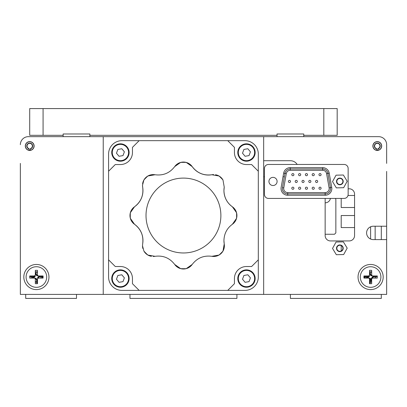 <?xml version="1.0" encoding="UTF-8"?>
<svg xmlns="http://www.w3.org/2000/svg" width="407" height="407" viewBox="0 0 407 407"><rect width="100%" height="100%" fill="white"/><g stroke="black" fill="none" stroke-linecap="round" stroke-linejoin="round"><path stroke-width="0.61" d="M129.97 294.409L129.97 298.417L236.92 298.417L236.92 294.409M25.697 294.409L25.697 298.417L76.496 298.417L76.496 294.409M374.888 278.098A4.411 4.411 0 0 0 374.995 276.572M371.677 272.746A4.411 4.411 0 0 0 369.536 272.746M366.219 276.572A4.411 4.411 0 0 0 366.325 278.098M370.151 281.415A4.411 4.411 0 0 0 371.677 281.308M40.675 278.098A4.411 4.411 0 0 0 40.781 276.572M37.464 272.746A4.411 4.411 0 0 0 35.323 272.746M32.005 276.572A4.411 4.411 0 0 0 32.112 278.098M35.323 281.308A4.411 4.411 0 0 0 36.849 281.415M290.394 294.409L290.394 298.417L381.303 298.417L381.303 294.409M341.198 245.574L341.198 250.997L341.198 245.574M20.35 163.395L20.35 294.409L386.65 294.409L386.65 226.226L373.28 226.226A6.685 6.685 0 0 0 366.595 232.911A6.685 6.685 0 0 0 373.28 239.596L386.65 239.596M381.303 239.596L381.303 226.226M386.65 163.395L386.65 144.678A8.023 8.023 0 0 0 378.627 136.655L28.373 136.655A8.023 8.023 0 0 0 20.35 144.678M358.577 136.655L378.627 136.655M29.039 149.969A4.009 4.009 0 0 0 30.377 149.969M373.784 143.34L373.952 143.34A4.279 4.279 0 0 0 373.016 146.016A4.279 4.279 0 0 1 377.294 141.738A4.279 4.279 0 0 1 381.568 146.016A4.279 4.279 0 0 1 377.961 150.239L377.961 148.881A2.941 2.941 0 0 0 377.294 143.076A2.941 2.941 0 0 0 376.623 148.881L376.623 150.239A4.279 4.279 0 0 1 373.016 146.016M376.623 149.969A4.009 4.009 0 0 0 377.961 149.969M23.825 277.03A12.566 12.566 0 0 0 36.391 289.596A12.566 12.566 0 0 0 48.957 277.03A12.566 12.566 0 0 0 36.391 264.458A12.566 12.566 0 0 0 23.825 277.03M95.213 136.655L57.784 136.655M34.122 146.016A4.411 4.411 0 0 0 29.706 141.605A4.411 4.411 0 0 0 25.295 146.016A4.411 4.411 0 0 0 29.706 150.427A4.411 4.411 0 0 0 34.122 146.016M386.65 203.5L386.65 195.477M386.65 187.459L386.65 179.436M386.65 171.413L386.65 226.226M358.043 277.03A12.566 12.566 0 0 0 370.609 289.596A12.566 12.566 0 0 0 383.175 277.03A12.566 12.566 0 0 0 370.609 264.458A12.566 12.566 0 0 0 358.043 277.03M325.152 198.418L325.152 235.587A5.347 5.347 0 0 0 330.504 240.934L349.216 240.934A5.347 5.347 0 0 0 354.563 235.587L354.563 194.144A5.347 5.347 0 0 0 349.216 188.792L348.148 188.792M284.376 176.765L283.018 176.765M264.458 176.765L263.66 176.765M263.66 160.719L290.394 160.719A8.023 8.023 0 0 1 297.181 164.464M342.882 248.285A3.022 3.022 0 0 0 339.86 245.263A3.022 3.022 0 0 0 336.838 248.285A3.022 3.022 0 0 0 339.86 251.307A3.022 3.022 0 0 0 342.882 248.285M342.882 181.441A3.022 3.022 0 0 0 339.86 178.419A3.022 3.022 0 0 0 336.838 181.441A3.022 3.022 0 0 0 339.86 184.463A3.022 3.022 0 0 0 342.882 181.441M381.705 146.016A4.411 4.411 0 0 0 377.294 141.605A4.411 4.411 0 0 0 372.878 146.016A4.411 4.411 0 0 0 377.294 150.427A4.411 4.411 0 0 0 381.705 146.016M337.184 108.583L337.184 135.322L323.819 135.322L323.819 108.583L337.184 108.583M43.076 135.322L29.706 135.322L29.706 108.583L43.076 108.583L43.076 135.322L63.131 135.322L63.131 133.984L89.866 133.984L89.866 135.322L277.03 135.322L277.03 133.984L303.764 133.984L303.764 135.322L323.819 135.322M323.819 108.583L43.076 108.583M258.313 171.23L251.628 164.545L246.469 164.545A12.032 12.032 0 0 1 234.437 152.513L234.437 147.354L227.752 140.669L244.943 140.669A13.37 13.37 0 0 1 258.313 154.034L258.313 277.03A13.37 13.37 0 0 1 244.943 290.394L227.752 290.394L234.437 283.71L234.437 278.551A12.032 12.032 0 0 1 246.469 266.519L251.628 266.519L258.313 259.834M139.143 140.669L121.952 140.669A13.37 13.37 0 0 0 108.583 154.034L108.583 171.23L115.267 164.545L120.426 164.545A12.032 12.032 0 0 0 132.458 152.513L132.458 147.354L139.143 140.669L227.752 140.669M108.583 259.834L115.267 266.519L120.426 266.519A12.032 12.032 0 0 1 132.458 278.551L132.458 283.71L139.143 290.394L121.952 290.394A13.37 13.37 0 0 1 108.583 277.03L108.583 171.23M227.752 290.394L139.143 290.394M220.879 215.532A37.434 37.434 0 0 0 183.445 178.098A37.434 37.434 0 0 0 146.016 215.532A37.434 37.434 0 0 0 183.445 252.966A37.434 37.434 0 0 0 220.879 215.532M153.236 256.476A10.694 10.694 0 0 0 155.047 256.313C163.146 255.25 169.694 257.962 174.689 264.453A10.694 10.694 0 0 0 192.201 264.453C197.176 257.972 203.724 255.26 211.849 256.313A10.694 10.694 0 0 0 224.232 243.93L223.931 240.506C224.16 233.654 226.974 228.246 232.366 224.288L236.548 218.335A53.175 53.175 0 0 0 236.548 212.729L232.366 206.776C226.984 202.834 224.171 197.426 223.931 190.557L224.232 187.128L222.975 179.965A53.175 53.175 0 0 0 219.012 176.002L211.849 174.751C203.749 175.814 197.197 173.102 192.201 166.611L186.248 162.429A53.175 53.175 0 0 0 180.642 162.429L174.689 166.611C169.719 173.092 163.166 175.804 155.047 174.751L147.883 176.002A53.175 53.175 0 0 0 143.915 179.965L142.501 185.282L142.664 187.128C143.732 195.233 141.015 201.78 134.529 206.776L130.347 212.729A53.175 53.175 0 0 0 130.347 218.335L134.529 224.288A19.811 19.811 0 0 1 142.664 243.93L142.501 245.782A10.694 10.694 0 0 0 142.857 248.514M142.501 185.282A10.694 10.694 0 0 0 142.664 187.128A19.811 19.811 0 0 1 134.529 206.776A10.694 10.694 0 0 0 134.529 224.288C141.01 229.263 143.722 235.811 142.664 243.93M130.347 212.729A10.694 10.694 0 0 0 130.347 218.335M155.047 174.751A10.694 10.694 0 0 0 142.587 183.918M147.883 176.002A10.694 10.694 0 0 0 143.915 179.965M232.366 224.288A10.694 10.694 0 0 0 232.366 206.776A19.811 19.811 0 0 1 224.232 187.128M211.849 256.313L219.012 255.062A10.694 10.694 0 0 0 222.975 251.099L224.232 243.93A19.811 19.811 0 0 1 223.931 240.506M219.012 176.002A10.694 10.694 0 0 1 222.975 179.965A10.694 10.694 0 0 0 215.491 174.74M213.66 174.588A10.694 10.694 0 0 0 211.849 174.751A19.811 19.811 0 0 1 192.201 166.611A10.694 10.694 0 0 0 174.689 166.611M142.501 245.782L143.915 251.099A10.694 10.694 0 0 0 151.404 256.324M236.548 218.335A10.694 10.694 0 0 0 236.548 212.729M143.915 251.099A53.175 53.175 0 0 0 147.883 255.062L155.047 256.313M174.689 264.453L180.642 268.63A10.694 10.694 0 0 0 186.248 268.63L192.201 264.453M180.642 268.63A53.175 53.175 0 0 0 186.248 268.63M219.012 255.062A53.175 53.175 0 0 0 222.975 251.099M263.66 294.409L263.66 136.655M103.236 136.655L103.236 294.409M325.152 202.834A5.347 5.347 0 0 0 330.418 198.418M335.516 198.418L335.851 199.41L335.851 232.911L334.513 234.249L325.152 234.249M303.764 136.655L303.764 135.322M303.764 133.984L277.03 133.984M277.03 135.322L277.03 136.655M89.866 136.655L89.866 135.322M89.866 133.984L63.131 133.984M63.131 135.322L63.131 136.655M354.563 227.564L341.198 227.564L341.198 215.532L354.563 215.532M354.563 207.509L341.198 207.509L341.198 198.418M348.005 195.477L354.563 195.477M370.609 239.036L370.609 226.785L370.609 239.036M375.152 226.226L375.152 239.596M336.518 181.441A3.342 3.342 0 0 0 339.86 184.783A3.342 3.342 0 0 0 343.203 181.441A3.342 3.342 0 0 0 339.86 178.098A3.342 3.342 0 0 0 336.518 181.441M343.661 187.713L347.191 181.283L343.391 175.015L336.06 175.173L332.529 181.598L336.33 187.871L343.661 187.713M336.518 248.285A3.342 3.342 0 0 0 339.86 251.628A3.342 3.342 0 0 0 343.203 248.285A3.342 3.342 0 0 0 339.86 244.943A3.342 3.342 0 0 0 336.518 248.285M343.661 254.553L347.191 248.128L343.391 241.86L336.06 242.012L332.529 248.443L336.33 254.711L343.661 254.553M329.105 187.886L326.587 173.606A4.009 4.009 0 0 0 322.639 170.294L290.242 170.294A4.009 4.009 0 0 0 286.289 173.606L283.771 187.886A4.009 4.009 0 0 0 287.724 192.592L325.152 192.592A4.009 4.009 0 0 0 329.105 187.886L330.423 187.652A5.347 5.347 0 0 1 325.152 193.93L287.724 193.93L287.724 195.263A6.685 6.685 0 0 1 281.14 187.418L283.659 173.143L284.971 173.377A5.347 5.347 0 0 1 290.242 168.956L322.639 168.956A5.347 5.347 0 0 1 327.905 173.377L330.423 187.652L327.905 173.377L329.217 173.143L331.736 187.418A6.685 6.685 0 0 1 325.152 195.263L287.724 195.263M314.301 174.649A1.068 1.068 0 0 1 313.227 175.722A1.068 1.068 0 0 1 312.159 174.649A1.068 1.068 0 0 1 313.227 173.58A1.068 1.068 0 0 1 314.301 174.649M297.319 181.441A1.068 1.068 0 0 1 296.25 182.509A1.068 1.068 0 0 1 295.182 181.441A1.068 1.068 0 0 1 296.25 180.372A1.068 1.068 0 0 1 297.319 181.441M300.717 174.649A1.068 1.068 0 0 1 299.649 175.722A1.068 1.068 0 0 1 298.575 174.649A1.068 1.068 0 0 1 299.649 173.58A1.068 1.068 0 0 1 300.717 174.649M314.301 188.232A1.068 1.068 0 0 1 313.227 189.301A1.068 1.068 0 0 1 312.159 188.232A1.068 1.068 0 0 1 313.227 187.164A1.068 1.068 0 0 1 314.301 188.232M300.717 188.232A1.068 1.068 0 0 1 299.649 189.301A1.068 1.068 0 0 1 298.575 188.232A1.068 1.068 0 0 1 299.649 187.164A1.068 1.068 0 0 1 300.717 188.232M293.925 174.649A1.068 1.068 0 0 1 292.857 175.722A1.068 1.068 0 0 1 291.788 174.649A1.068 1.068 0 0 1 292.857 173.58A1.068 1.068 0 0 1 293.925 174.649M317.694 181.441A1.068 1.068 0 0 1 316.626 182.509A1.068 1.068 0 0 1 315.557 181.441A1.068 1.068 0 0 1 316.626 180.372A1.068 1.068 0 0 1 317.694 181.441M268.472 198.418L344.139 198.418A4.009 4.009 0 0 0 348.148 194.409L348.148 168.473A4.009 4.009 0 0 0 344.139 164.464L268.472 164.464A4.009 4.009 0 0 0 264.458 168.473L264.458 194.409A4.009 4.009 0 0 0 268.472 198.418M310.902 181.441A1.068 1.068 0 0 1 309.834 182.509A1.068 1.068 0 0 1 308.765 181.441A1.068 1.068 0 0 1 309.834 180.372A1.068 1.068 0 0 1 310.902 181.441M293.925 188.232A1.068 1.068 0 0 1 292.857 189.301A1.068 1.068 0 0 1 291.788 188.232A1.068 1.068 0 0 1 292.857 187.164A1.068 1.068 0 0 1 293.925 188.232M307.509 188.232A1.068 1.068 0 0 1 306.44 189.301A1.068 1.068 0 0 1 305.367 188.232A1.068 1.068 0 0 1 306.44 187.164A1.068 1.068 0 0 1 307.509 188.232M321.092 188.232A1.068 1.068 0 0 1 320.019 189.301A1.068 1.068 0 0 1 318.951 188.232A1.068 1.068 0 0 1 320.019 187.164A1.068 1.068 0 0 1 321.092 188.232M290.532 181.441A1.068 1.068 0 0 1 289.458 182.509A1.068 1.068 0 0 1 288.39 181.441A1.068 1.068 0 0 1 289.458 180.372A1.068 1.068 0 0 1 290.532 181.441M307.509 174.649A1.068 1.068 0 0 1 306.44 175.722A1.068 1.068 0 0 1 305.367 174.649A1.068 1.068 0 0 1 306.44 173.58A1.068 1.068 0 0 1 307.509 174.649M304.11 181.441A1.068 1.068 0 0 1 303.042 182.509A1.068 1.068 0 0 1 301.974 181.441A1.068 1.068 0 0 1 303.042 180.372A1.068 1.068 0 0 1 304.11 181.441M321.092 174.649A1.068 1.068 0 0 1 320.019 175.722A1.068 1.068 0 0 1 318.951 174.649A1.068 1.068 0 0 1 320.019 173.58A1.068 1.068 0 0 1 321.092 174.649M287.724 192.592L287.724 193.93A5.347 5.347 0 0 1 282.458 187.652L284.971 173.377L286.289 173.606M268.941 181.441A4.075 4.075 0 0 1 273.016 177.366A4.075 4.075 0 0 1 277.096 181.441A4.075 4.075 0 0 1 273.016 185.521A4.075 4.075 0 0 1 268.941 181.441M375.849 278.098A5.347 5.347 0 0 0 375.936 276.572M371.677 271.79A5.347 5.347 0 0 0 369.536 271.79M365.277 276.572A5.347 5.347 0 0 0 365.369 278.098M380.901 277.03A10.292 10.292 0 0 0 370.609 266.733A10.292 10.292 0 0 0 360.312 277.03A10.292 10.292 0 0 0 370.609 287.322A10.292 10.292 0 0 0 380.901 277.03M369.536 279.436L369.536 283.71L371.677 283.71L371.677 279.436A1.338 1.338 0 0 1 373.016 278.098L377.294 278.098L377.294 275.956L373.016 275.956A1.338 1.338 0 0 1 371.677 274.623L371.677 270.345L369.536 270.345L369.536 274.623A1.338 1.338 0 0 1 368.203 275.956L363.924 275.956L363.924 278.098L368.203 278.098A1.338 1.338 0 0 1 369.536 279.436L370.151 279.436L370.151 283.099L369.536 283.71M371.677 279.436L371.062 279.436A1.949 1.949 0 0 1 373.016 277.482L373.016 278.098M377.294 275.956L376.679 276.572L373.016 276.572L373.016 275.956M368.203 275.956L368.203 276.572L364.535 276.572L363.924 275.956M364.535 276.572L364.535 277.482L363.924 278.098M370.151 282.356A5.347 5.347 0 0 0 371.677 282.265M369.536 273.255L370.105 274.628L370.675 274.394A1.338 1.338 0 0 0 371.815 275.218M370.105 274.628A1.949 1.949 0 0 0 372.349 275.783M366.244 277.681L367.974 276.964A1.338 1.338 0 0 0 368.798 275.819M366.834 278.098L368.208 277.528A1.949 1.949 0 0 0 369.363 275.285M371.26 281.39L370.543 279.66A1.338 1.338 0 0 0 369.398 278.836M371.067 279.334A1.949 1.949 0 0 0 368.864 278.271M371.677 280.799L371.113 279.436M374.501 276.572L373.239 277.096A1.338 1.338 0 0 0 372.695 277.508M373.016 276.546L373.005 276.526A1.949 1.949 0 0 0 371.861 277.864M369.958 272.665L370.675 274.394M38.807 276.572L39.026 277.096A1.338 1.338 0 0 0 38.202 278.235M38.797 276.546L38.792 276.526A1.949 1.949 0 0 0 37.637 278.77M36.849 280.922L36.325 279.66A1.338 1.338 0 0 0 35.185 278.836M29.706 275.956L30.322 276.572L33.985 276.572L33.985 275.956L29.706 275.956L29.706 278.098L33.985 278.098A1.338 1.338 0 0 1 35.323 279.436L35.323 283.71L37.464 283.71L36.849 283.099L36.895 279.426A1.949 1.949 0 0 0 34.651 278.271M32.031 277.681L33.761 276.964A1.338 1.338 0 0 0 34.58 275.819M32.621 278.098L33.995 277.528A1.949 1.949 0 0 0 35.144 275.285M35.74 272.665L36.457 274.394A1.338 1.338 0 0 0 37.602 275.218M35.323 273.255L35.892 274.628A1.949 1.949 0 0 0 38.136 275.783M40.288 276.572L39.026 277.096M41.631 278.098A5.347 5.347 0 0 0 41.723 276.572M37.464 271.79A5.347 5.347 0 0 0 35.323 271.79M31.064 276.572A5.347 5.347 0 0 0 31.151 278.098M46.688 277.03A10.292 10.292 0 0 0 36.391 266.733A10.292 10.292 0 0 0 26.099 277.03A10.292 10.292 0 0 0 36.391 287.322A10.292 10.292 0 0 0 46.688 277.03M37.464 283.71L37.464 279.436A1.338 1.338 0 0 1 38.797 278.098L43.076 278.098L43.076 275.956L38.797 275.956A1.338 1.338 0 0 1 37.464 274.623L37.464 270.345L35.323 270.345L35.323 274.623A1.338 1.338 0 0 1 33.985 275.956M36.325 279.66L37.464 279.436M43.076 278.098L42.465 277.482L42.465 276.572L43.076 275.956M42.465 276.572L38.797 276.572L38.797 275.956M35.323 282.265A5.347 5.347 0 0 0 36.849 282.356M374.618 146.016A2.676 2.676 0 0 0 376.623 148.606A2.676 2.676 0 0 1 374.618 146.016A2.676 2.676 0 0 0 376.623 148.606L376.623 148.881L376.623 148.606A2.676 2.676 0 0 1 377.294 143.34A2.676 2.676 0 0 1 379.965 146.016A2.676 2.676 0 0 0 377.294 143.34A2.676 2.676 0 0 0 374.618 146.016A2.676 2.676 0 0 1 377.294 143.34A2.676 2.676 0 0 1 379.965 146.016A2.676 2.676 0 0 0 377.294 143.34A2.676 2.676 0 0 0 374.618 146.016M377.961 148.606A2.676 2.676 0 0 0 379.965 146.016A2.676 2.676 0 0 1 377.961 148.606A2.676 2.676 0 0 0 379.965 146.016A2.676 2.676 0 0 1 377.961 148.606M376.623 150.239L376.623 148.881L376.623 150.239M377.961 148.881L377.961 150.239M29.039 150.239A4.279 4.279 0 0 1 25.432 146.016A4.279 4.279 0 0 1 29.706 141.738A4.279 4.279 0 0 1 33.985 146.016A4.279 4.279 0 0 1 30.377 150.239L30.377 148.606A2.676 2.676 0 0 0 32.382 146.016A2.676 2.676 0 0 1 30.377 148.606L30.377 148.881A2.941 2.941 0 0 0 29.706 143.076A2.941 2.941 0 0 0 29.039 148.881L29.039 150.239L29.039 148.881M27.035 146.016A2.676 2.676 0 0 0 29.039 148.606A2.676 2.676 0 0 1 27.035 146.016A2.676 2.676 0 0 0 29.039 148.606A2.676 2.676 0 0 1 29.706 143.34A2.676 2.676 0 0 1 32.382 146.016A2.676 2.676 0 0 0 29.706 143.34A2.676 2.676 0 0 0 27.035 146.016A2.676 2.676 0 0 1 29.706 143.34A2.676 2.676 0 0 1 32.382 146.016A2.676 2.676 0 0 0 29.706 143.34A2.676 2.676 0 0 0 27.035 146.016M30.377 148.606A2.676 2.676 0 0 0 32.382 146.016A2.676 2.676 0 0 1 30.377 148.606M252.711 147.268A8.155 8.155 0 0 0 241.224 146.266A8.155 8.155 0 0 0 240.222 157.758A8.155 8.155 0 0 0 251.709 158.755A8.155 8.155 0 0 0 252.711 147.268M239.815 158.099A8.689 8.689 0 0 1 240.878 145.859A8.689 8.689 0 0 1 253.118 146.922A8.689 8.689 0 0 1 252.055 159.168A8.689 8.689 0 0 1 239.815 158.099M247.843 148.743L243.89 149.435L242.516 153.205L245.09 156.283L249.043 155.591L250.422 151.821L247.843 148.743M252.711 273.306A8.155 8.155 0 0 0 241.224 272.308A8.155 8.155 0 0 0 240.222 283.796A8.155 8.155 0 0 0 251.709 284.798A8.155 8.155 0 0 0 252.711 273.306M239.815 284.142A8.689 8.689 0 0 1 240.878 271.896A8.689 8.689 0 0 1 253.118 272.965A8.689 8.689 0 0 1 252.055 285.205A8.689 8.689 0 0 1 239.815 284.142M247.843 274.781L243.89 275.473L242.516 279.243L245.09 282.321L249.043 281.629L250.422 277.859L247.843 274.781M126.674 147.268A8.155 8.155 0 0 0 115.181 146.266A8.155 8.155 0 0 0 114.184 157.758A8.155 8.155 0 0 0 125.671 158.755A8.155 8.155 0 0 0 126.674 147.268M113.772 158.099A8.689 8.689 0 0 1 114.84 145.859A8.689 8.689 0 0 1 127.081 146.922A8.689 8.689 0 0 1 126.017 159.168A8.689 8.689 0 0 1 113.772 158.099M123.006 155.591L124.379 151.821L121.805 148.743L117.852 149.435L116.473 153.205L119.053 156.283L123.006 155.591M121.805 148.743L117.852 149.435L116.473 153.205M126.674 273.306A8.155 8.155 0 0 0 115.181 272.308A8.155 8.155 0 0 0 114.184 283.796A8.155 8.155 0 0 0 125.671 284.798A8.155 8.155 0 0 0 126.674 273.306M113.772 284.142A8.689 8.689 0 0 1 114.84 271.896A8.689 8.689 0 0 1 127.081 272.965A8.689 8.689 0 0 1 126.017 285.205A8.689 8.689 0 0 1 113.772 284.142M121.805 274.781L117.852 275.473L116.473 279.243L119.053 282.321L123.006 281.629L124.379 277.859L121.805 274.781M287.724 193.93A5.347 5.347 0 0 1 282.377 188.578M325.152 192.592L325.152 195.263M330.423 187.652L331.736 187.418M283.659 173.143A6.685 6.685 0 0 1 290.242 167.618L322.639 167.618A6.685 6.685 0 0 1 329.217 173.143M322.639 167.618L322.639 170.294M327.905 173.377L326.587 173.606M283.771 187.886L282.458 187.652M290.242 167.618L290.242 170.294M368.208 277.528L367.974 276.964M371.087 279.436L370.543 279.66M373.026 276.572L373.239 277.096M33.995 277.528L33.761 276.964M35.892 274.628L36.457 274.394"/></g></svg>
